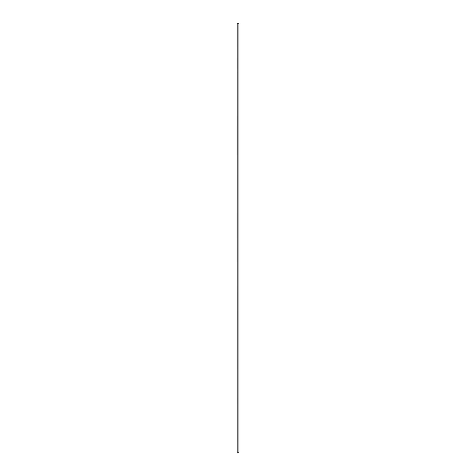 <?xml version="1.0" encoding="UTF-8"?>
<svg xmlns="http://www.w3.org/2000/svg" width="476" height="476" viewBox="0 0 476 476"><rect width="100%" height="100%" fill="white"/><g stroke="black" fill="none" stroke-linecap="round" stroke-linejoin="round"><path stroke-width="0.36" stroke-dasharray="2.38 1.78" d="M238.898 23.8L237.185 23.8L237.185 452.2L237.167 23.8L237.102 452.2L237.102 23.8L237.185 452.2L238.898 452.2M237.226 23.8L237.226 452.2L238.857 452.2L237.226 452.2L238.857 452.2L237.226 452.2L237.226 23.8L238.857 23.8L237.226 23.8L237.226 452.2L237.226 23.8L238.857 23.8L237.226 23.8M238.857 23.8L238.857 452.2L238.857 23.8"/><path stroke-width="0.71" d="M238.898 452.2L237.185 452.2L237.185 23.8L237.167 452.2L237.167 23.8L238.898 23.8L238.898 452.2M237.102 23.8L237.167 452.2L237.102 23.8"/></g></svg>
